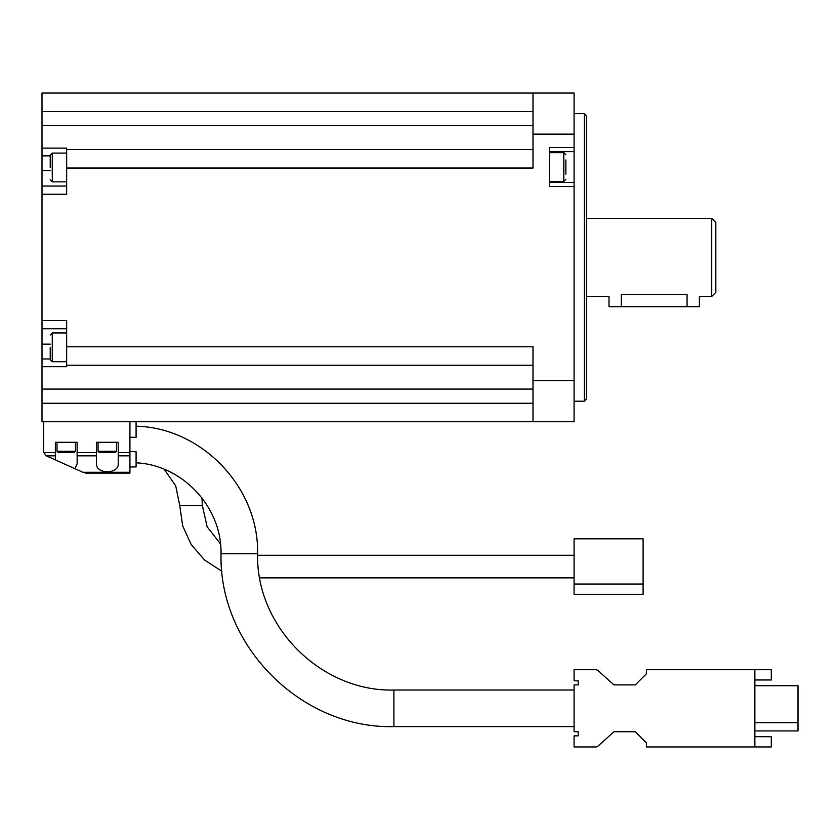 <?xml version="1.0" encoding="UTF-8"?>
<svg xmlns="http://www.w3.org/2000/svg" width="840" height="840" viewBox="0 0 840 840"><rect width="100%" height="100%" fill="white"/><g stroke="black" fill="none" stroke-linecap="round" stroke-linejoin="round"><path stroke-width="1.26" d="M754.856 746.949L754.856 669.711L646.391 669.711L646.391 673.817L635.292 684.904L613.935 684.904L598.259 670.761A4.106 4.106 0 0 0 595.508 669.711L574.077 669.711L574.077 680.799L578.183 680.799L578.183 684.904L574.077 684.904L574.077 731.745L578.183 731.745L578.183 735.861L574.077 735.861L574.077 746.949L595.508 746.949A4.106 4.106 0 0 0 598.259 745.889L613.935 731.745L635.292 731.745L646.391 742.844L646.391 746.949L771.299 746.949L771.299 736.68L754.856 736.68M643.104 538.839L643.104 594.311L574.077 594.311L574.077 538.839L643.104 538.839M55.356 455.847L55.356 459.89L46.379 455.847L55.356 455.847L55.356 442.292L77.133 442.292L77.133 455.847L96.442 455.847L96.442 463.858C95.918 474.348 118.745 474.348 118.22 463.858L118.22 455.847L129.927 455.847L129.927 473.109L85.617 473.109L129.927 473.109M96.442 455.847L96.442 442.292L118.22 442.292L118.22 455.847M129.927 421.743L129.927 455.847M549.423 182.448L574.077 182.448L574.077 421.743L42 421.743L42 403.253L532.99 403.253M43.649 421.743L43.649 451.962A4.106 4.106 0 0 0 43.691 452.56L46.379 455.847M77.133 455.847L77.133 463.858L74.991 468.72L83.927 472.742M711.722 218.369L715.827 222.474L715.827 292.32L711.722 296.436L711.722 218.369L586.404 218.369M711.722 296.436L699.395 296.436L699.395 306.705L687.068 306.705L687.068 294.431C702.965 296.615 702.965 296.615 687.068 294.431C702.965 296.615 702.965 296.615 687.068 294.431L621.327 294.431C605.43 296.615 605.43 296.615 621.327 294.431L621.327 306.705L609 306.705L609 296.436L586.404 296.436M50.221 347.33L50.221 359.656L50.221 347.33M50.221 167.465L50.221 155.138L50.221 167.465M66.654 186.049L42 186.049L42 403.253M42 320.534L66.654 320.534L66.654 365.253L532.99 365.253M574.077 380.656L532.99 380.656L532.99 346.762L66.654 346.762M532.99 149.541L66.654 149.541L66.654 148.124L42 148.124L42 93.051L574.077 93.051L574.077 147.525L549.423 147.525L549.423 186.553L574.077 186.553M66.654 149.541L66.654 168.032L532.99 168.032L532.99 93.051M66.654 168.032L66.654 194.261L42 194.261M574.077 147.525L574.077 182.448M42 186.049L42 148.124M42 366.681L66.654 366.681L66.654 365.253M532.99 380.656L532.99 421.743M584.346 113.589L586.404 115.647L586.404 399.147L584.346 401.205L584.346 113.589L574.077 113.589M549.423 151.631L574.077 151.631M565.856 174.153L565.856 159.925M565.856 170.604L565.856 163.485M66.654 328.755L42 328.755M687.068 306.705L621.327 306.705M74.991 468.72L55.356 459.89M129.927 437.241A116.498 116.498 0 0 1 136.091 437.399L136.091 421.743M129.927 451.521L136.091 451.752L136.091 466.945L129.927 466.945M116.571 451.28L98.081 451.28L99.372 452.56L115.29 452.56L116.571 451.28L116.571 442.292M109.704 452.56L112.077 452.56M102.585 452.56L104.958 452.56M56.994 442.292L56.994 451.28L58.285 452.56L74.204 452.56L75.484 451.28L75.484 442.292M68.617 452.56L70.99 452.56M61.498 452.56L63.871 452.56M754.856 679.98L771.299 679.98L771.299 669.711L754.856 669.711M754.856 722.704L798 722.704L798 685.734L754.856 685.734M798 722.704L798 730.926L754.856 730.926M574.077 690.039L393.907 690.039L393.907 726.611L574.077 726.611M77.133 452.56L96.442 452.56M118.22 452.56L129.927 452.56M43.691 452.56L55.356 452.56M82.908 472.28L129.927 472.28M574.077 134.138L532.99 134.138M42 111.542L532.99 111.542M42 125.717L532.99 125.717M42 389.078L532.99 389.078M565.856 179.372L563.808 181.419L563.808 152.659L565.856 154.718M50.221 358.953L42 358.953M50.221 344.159L42 344.159M50.221 170.636L42 170.636M50.221 155.852L42 155.852M50.221 335.013L52.269 332.955L52.269 361.715L50.221 359.656M50.221 155.138L52.269 153.079L52.269 181.839L50.221 179.791M56.994 451.28L75.484 451.28M136.091 426.206C200.991 427.56 258.972 486.675 257.607 553.739L221.036 553.739C218.652 646.107 301.518 728.994 393.907 726.611M201.947 497.942L202.346 505.459L179.739 505.459L182.668 525.819L191.195 544.541L204.645 560.112L221.928 571.263M643.104 584.042L574.077 584.042M574.077 555.282L257.618 555.282M574.077 577.878L259.76 577.878M584.346 401.205L574.077 401.205M563.808 152.659L549.423 152.659M563.808 181.419L549.423 181.419M52.269 361.715L66.654 361.715M52.269 332.955L66.654 332.955M52.269 181.839L66.654 181.839M52.269 153.079L66.654 153.079M98.081 451.28L98.081 442.292M136.091 462.84C181.923 464.751 222.002 506.719 221.036 553.739M257.607 553.739C255.728 626.567 321.069 691.919 393.907 690.039M164.231 469.329L175.697 485.804L179.739 505.459M202.346 505.459L207.113 526.732L220.511 543.932"/></g></svg>
